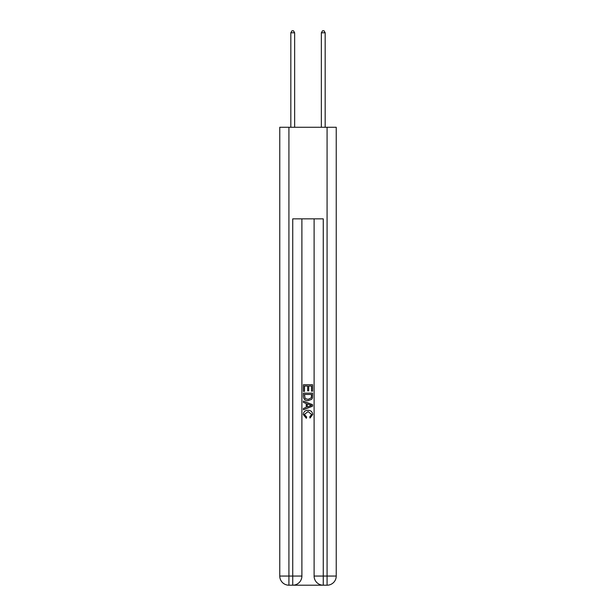 <?xml version="1.0" encoding="UTF-8"?>
<svg xmlns="http://www.w3.org/2000/svg" width="616" height="616" viewBox="0 0 616 616"><rect width="100%" height="100%" fill="white"/><g stroke="black" fill="none" stroke-linecap="round" stroke-linejoin="round"><path stroke-width="0.92" d="M293.424 585.2L322.576 585.2M288.919 127.273L288.919 576.045L279.764 576.045L279.764 127.273L336.236 127.273L336.236 576.045L327.081 576.045L327.081 127.273M323.261 585.2L323.261 576.045L314.106 576.045A9.155 9.155 0 0 0 323.261 585.2L327.081 585.2L327.081 576.045L323.261 576.045L323.261 218.857L292.739 218.857L292.739 576.045L288.919 576.045L288.919 585.2L292.739 585.2A9.155 9.155 0 0 0 301.894 576.045L292.739 576.045L292.739 585.2M301.894 218.857L301.894 576.045M314.106 576.045L314.106 218.857M327.081 585.2A9.155 9.155 0 0 0 336.236 576.045M279.764 576.045A9.155 9.155 0 0 0 288.919 585.2M303.418 391.399L303.418 384.707L312.582 384.707L312.582 391.168L311.519 391.168L311.519 386.001L308.701 386.001L308.701 390.814L307.646 390.814L307.646 386.001L304.481 386.001L304.481 391.399L303.418 391.399M303.418 396.442L303.418 393.162L312.582 393.162L312.451 397.913L311.788 399.245L308.046 400.677C305.12 400.693 303.58 399.276 303.418 396.442M304.481 394.456L305.128 398.506L308.069 399.384L311.334 397.828L311.519 394.456L304.481 394.456M303.418 402.44L303.418 401.07L312.582 404.704L312.582 406.16L303.418 409.802L303.418 408.431L306.237 407.384L306.237 403.48L303.418 402.44M309.833 404.804L307.299 403.873L307.299 406.999L311.519 405.436L309.833 404.804M304.358 414.429L306.653 417.001L306.352 418.287L303.303 414.553C303.549 411.742 305.136 410.325 308.069 410.31C310.88 410.364 312.428 411.773 312.697 414.53L310.033 418.056L309.756 416.762L311.642 414.46L308.077 411.596L304.358 414.429M294.64 127.273L294.64 32.787L290.829 32.787L290.829 127.273M290.829 32.787L291.976 30.8L293.501 30.8L294.64 32.787M325.171 127.273L325.171 32.787L321.36 32.787L321.36 127.273M321.36 32.787L322.499 30.8L324.024 30.8L325.171 32.787"/></g></svg>
